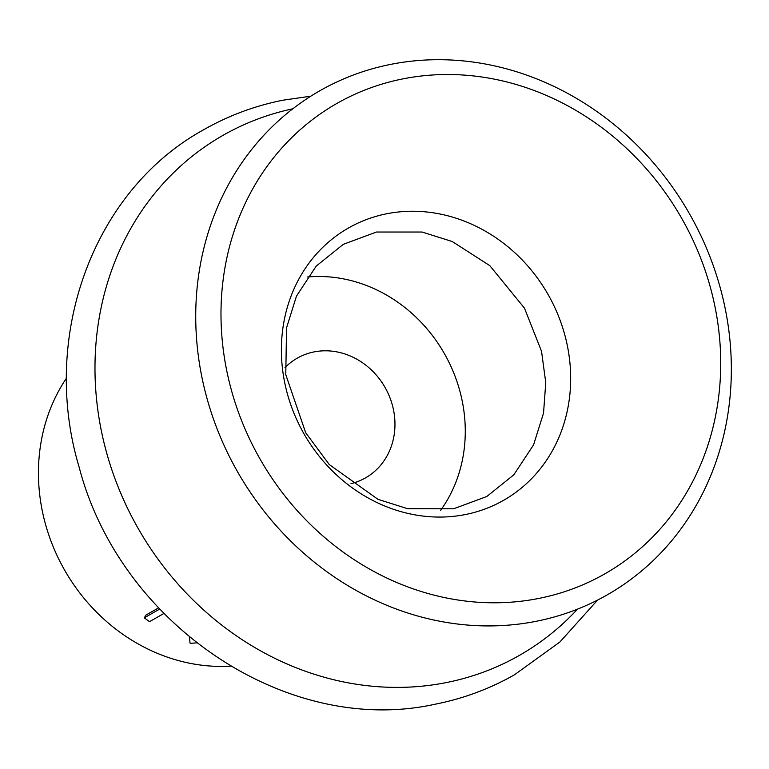 <?xml version="1.0" encoding="UTF-8"?>
<svg xmlns="http://www.w3.org/2000/svg" width="769" height="769" viewBox="0 0 769 769"><rect width="100%" height="100%" fill="white"/><g stroke="black" fill="none" stroke-linecap="round" stroke-linejoin="round"><path stroke-width="1.15" d="M163.874 613.489L149.561 621.64A184.964 165.864 -119.6 0 1 144.284 617.834L146.043 615.008L158.529 607.904M230.537 666.165A181.34 162.615 -119.6 0 1 64.5 569.925A181.34 162.615 -119.6 0 1 66.538 378.021M536.08 621.314A290.144 260.182 -119.6 0 1 205.727 393.69A290.144 260.182 -119.6 0 1 390.998 64.317A290.144 260.182 -119.6 0 1 721.351 291.941A290.144 260.182 -119.6 0 1 536.08 621.314M538.531 598.484A270.698 242.744 -119.6 0 1 230.316 386.115A270.698 242.744 -119.6 0 1 403.167 78.823A270.698 242.744 -119.6 0 1 711.392 291.191A270.698 242.744 -119.6 0 1 538.531 598.484M307.475 277.003A145.072 130.096 -119.6 0 1 444.434 353.692A145.072 130.096 -119.6 0 1 440.426 510.606M284.953 367.678A68.912 61.799 -119.6 0 1 297.286 358.152A68.912 61.799 -119.6 0 1 314.137 351.894A68.912 61.799 -119.6 0 1 389.45 396.487A68.912 61.799 -119.6 0 1 365.448 477.924A68.912 61.799 -119.6 0 1 350.972 483.663M196.614 642.865L190.837 643.297A184.964 165.864 -119.6 0 1 189.991 642.98L189.482 637.107M144.284 617.834L159.644 609.096M577.509 609.144A299.295 268.391 -119.6 0 1 446.068 682.632A299.295 268.391 -119.6 0 1 105.814 449.798A299.295 268.391 -119.6 0 1 292.758 108.814M386.855 213.744A156.703 140.525 -119.6 0 1 565.273 336.687A156.703 140.525 -119.6 0 1 465.216 514.576A156.703 140.525 -119.6 0 1 286.789 391.642A156.703 140.525 -119.6 0 1 386.855 213.744M310.791 96.192L283.127 100.172C255.106 105.728 228.758 115.504 204.093 129.509C92.799 190.356 39.873 337.024 79.245 467.542C120.118 624.38 287.27 737.096 435.398 704.154C463.419 698.598 489.766 688.822 514.442 674.807L559.88 642.019L597.571 600.089M486.815 496.486L453.633 508.79L407.714 508.722L378.002 499.35L329.267 464.553L305.687 432.726L285.77 374.666L286.558 327.825L296.45 296.171L316.222 266.084L343.301 244.321L376.483 232.027L422.094 232.027L452.268 241.533L489.786 265.632L524.439 308.09L541.539 351.327L545.759 382.626L543.539 413.097L533.551 444.915L513.798 474.838L486.815 496.486"/></g></svg>
